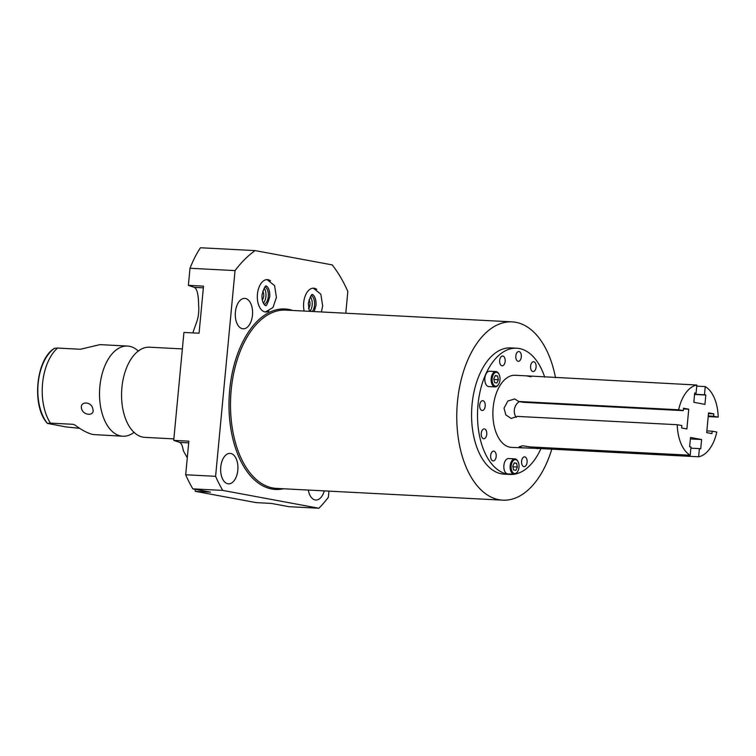 <?xml version="1.0" encoding="UTF-8"?>
<svg xmlns="http://www.w3.org/2000/svg" width="756" height="756" viewBox="0 0 756 756"><rect width="100%" height="100%" fill="white"/><g stroke="black" fill="none" stroke-linecap="round" stroke-linejoin="round"><path stroke-width="1.13" d="M690.36 438.943L701.615 439.529L700.736 448.856L699.385 448.601L698.61 456.794L538.641 448.478L538.745 447.354M698.61 456.794A36.118 20.44 -87 0 0 716.792 432.045L712.18 431.185L711.954 433.594L706.69 432.621L708.561 412.88L713.815 413.853L713.588 416.263L718.2 417.114A36.118 20.44 93 0 0 705.244 386.59L704.469 394.774L705.83 395.029L704.942 404.356L693.828 402.296L694.707 392.969L696.059 393.214L696.834 385.031A36.118 20.44 93 0 0 678.652 409.78L683.263 410.64L683.49 408.231L688.754 409.204L686.883 428.945L681.628 427.972L681.855 425.562L677.244 424.711A36.118 20.44 -87 0 0 690.2 455.235L690.975 447.042L689.623 446.796L690.502 437.469L701.615 439.529M705.83 395.029L694.566 394.443M704.469 394.774L694.584 394.263M694.688 393.148L696.059 393.214M531.09 376.819L526.412 375.845L696.834 385.031M705.244 386.59L696.73 386.146M718.2 417.114L708.211 416.594M526.412 375.845L515.252 375.26A36.118 20.44 93 0 0 493.167 407.578A36.118 20.44 -87 0 0 511.5 447.391L538.641 448.478M677.244 424.711L517.274 416.395L511.15 418.474L505.821 414.893L504.016 408.145L507.843 401.03L514.77 398.951L518.692 401.464L523.303 402.315L683.263 410.64M678.652 409.78L518.692 401.464M688.754 409.204L683.433 408.93M519.429 401.597A9.932 8.165 -79.5 0 0 516.197 417.34M690.2 455.235L530.23 446.919L522.613 445.766L519.174 446.824L522.661 447.968M690.871 448.166L699.385 448.601M712.18 431.185L706.86 430.911M708.268 415.98L713.588 416.263M708.495 413.579L713.815 413.853M544.679 377.121A63.202 35.768 93 0 0 516.66 348.214A63.202 35.768 93 0 0 478 404.772A63.202 35.768 -87 0 0 510.092 474.437L504.148 474.135A63.202 35.768 -87 0 1 472.056 404.46A63.202 35.768 -87 0 1 510.716 347.902L516.66 348.214M540.956 448.591A63.202 35.768 -87 0 1 515.11 474.078M514.174 474.239A63.202 35.768 -87 0 1 510.092 474.437M496.172 456.52A4.914 2.778 93 0 0 493.677 451.105A4.914 2.778 93 0 0 490.672 455.499A4.914 2.778 93 0 0 493.167 460.914A4.914 2.778 93 0 0 496.172 456.52M486.751 434.322A4.914 2.778 93 0 0 484.256 428.907A4.914 2.778 93 0 0 481.251 433.301A4.914 2.778 93 0 0 483.745 438.716A4.914 2.778 93 0 0 486.751 434.322M485.201 406.104A4.914 2.778 93 0 0 482.706 400.689A4.914 2.778 93 0 0 479.701 405.084A4.914 2.778 93 0 0 482.196 410.499A4.914 2.778 93 0 0 485.201 406.104M521.319 356.936A4.914 2.778 93 0 0 518.824 351.521A4.914 2.778 93 0 0 515.819 355.915A4.914 2.778 93 0 0 518.314 361.33A4.914 2.778 93 0 0 521.319 356.936M505.159 361.425A4.914 2.778 93 0 0 502.664 356.01A4.914 2.778 93 0 0 499.659 360.404A4.914 2.778 93 0 0 502.154 365.819A4.914 2.778 93 0 0 505.159 361.425M536.089 367.151A4.914 2.778 93 0 0 533.594 361.737A4.914 2.778 93 0 0 530.589 366.14A4.914 2.778 93 0 0 533.084 371.546A4.914 2.778 93 0 0 536.089 367.151M535.976 447.939A4.914 2.778 93 0 0 537.308 448.648A4.914 2.778 93 0 0 538.338 448.365M527.093 462.256A4.914 2.778 93 0 0 524.598 456.841A4.914 2.778 93 0 0 521.593 461.236A4.914 2.778 93 0 0 524.088 466.65A4.914 2.778 93 0 0 527.093 462.256M517.907 461.415A7.692 4.356 93 0 0 517.765 461.132A7.692 4.356 93 0 0 514.883 458.873L508.59 458.552A7.692 4.356 93 0 0 503.883 465.431A7.692 4.356 93 0 0 507.786 473.908L514.089 474.239A7.692 4.356 93 0 0 517.18 472.302A7.692 4.356 93 0 0 517.35 472.027M498.903 374.088A7.692 4.356 93 0 0 498.762 373.804A7.692 4.356 93 0 0 495.889 371.555L489.586 371.224A7.692 4.356 93 0 0 484.88 378.113A7.692 4.356 93 0 0 488.792 386.59L495.085 386.921A7.692 4.356 93 0 0 498.185 384.974A7.692 4.356 93 0 0 498.355 384.709M555.509 377.688A89.274 50.52 93 0 0 512.067 321.867A89.274 50.52 93 0 0 457.465 401.757A89.274 50.52 93 0 0 502.797 500.17A89.274 50.52 93 0 0 551.795 449.159M187.28 457.843L183.349 450.756C182.546 445.785 181.308 442.997 179.644 442.383L173.719 440.379L188.858 441.164L185.683 474.768L215.592 476.318L235.04 270.601A144.453 81.752 93 0 1 255.084 250.595L332.196 264.893A144.453 81.752 93 0 1 347.836 291.514L345.785 313.22M328.964 491.135L328.387 497.231A144.453 81.752 93 0 1 318.881 508.24L222.727 490.408A144.453 81.752 93 0 1 215.592 476.318M227.849 483.764A15.243 8.628 93 0 0 228.492 483.84A15.243 8.628 93 0 0 237.856 469.637A15.243 8.628 93 0 0 230.712 453.477A15.243 8.628 93 0 0 230.07 453.402A15.243 8.628 93 0 0 220.705 467.605A15.243 8.628 93 0 0 227.849 483.764M308.316 490.058A15.243 8.628 93 0 0 315.176 499.952A15.243 8.628 93 0 0 315.81 500.028A15.243 8.628 93 0 0 324.305 490.89M242.506 328.747A15.243 8.628 93 0 0 243.139 328.822A15.243 8.628 93 0 0 252.513 314.609A15.243 8.628 93 0 0 245.369 298.459A15.243 8.628 93 0 0 244.727 298.384A15.243 8.628 93 0 0 235.352 312.587A15.243 8.628 93 0 0 242.506 328.747M268.956 311.122A16.216 9.176 -87 0 1 265.668 312.001A16.216 9.176 -87 0 1 264.987 311.916A16.216 9.176 -87 0 1 257.39 294.727A16.216 9.176 -87 0 1 267.359 279.616A16.216 9.176 -87 0 1 268.04 279.692A16.216 9.176 -87 0 1 270.535 280.816M304.158 311.056A16.216 9.176 -87 0 1 313.608 288.187A16.216 9.176 -87 0 1 314.288 288.263A16.216 9.176 -87 0 1 316.783 289.397M173.719 440.379L183.925 332.432L199.064 333.226L203.515 286.146L188.376 285.352L189.992 268.257L235.04 270.601M255.084 250.595L200.491 247.76C196.872 252.986 193.375 259.818 189.992 268.257M192.827 332.895L197.165 320.563A23.691 13.41 -87 0 0 198.62 305.188C198.497 294.585 197.051 288.65 194.292 287.365L188.376 285.352M194.925 489.245L195.36 491.343L210.489 492.137L192.818 488.858L222.727 490.408M318.881 508.24L288.972 506.681L271.3 503.411L256.161 502.617L195.36 491.343M185.683 474.768A144.453 81.752 93 0 0 192.818 488.858M182.366 348.913L149.518 347.202A45.143 25.543 -87 0 0 136.26 352.75A45.143 25.543 -87 0 0 132.224 430.476A45.143 25.543 -87 0 0 142.931 437.138A45.143 25.543 93 0 0 144.831 437.365L173.861 438.877M99.981 344.632L80.429 349.253L57.541 348.062A45.143 25.543 93 0 0 50.444 423.133L73.332 424.324L74.957 425.052C81.941 430.268 88.036 433.443 93.224 434.558L122.784 436.221A45.143 25.543 93 0 1 120.894 435.995A45.143 25.543 -87 0 1 99.726 388.13A45.143 25.543 -87 0 1 127.48 346.059A45.143 25.543 -87 0 1 129.37 346.286A45.143 25.543 93 0 1 138.244 351.03M122.784 436.221A45.143 25.543 93 0 0 134.01 432.394M79.692 428.34L66.15 426.951L47.382 423.398C31.497 406.407 35.797 359.261 54.479 348.299L57.541 348.062M127.48 346.059L108.892 345.105M81.525 408.495C79.663 400.765 91.958 401.427 92.827 409.081C95.209 416.405 82.905 415.743 81.525 408.495M50.444 423.133L47.448 423.36A42.553 24.079 -87 0 1 38.15 383.443A42.553 24.079 -87 0 1 54.545 348.289M310.385 296.673A9.242 5.235 -87 0 1 309.96 311.359M308.968 299.82A5.349 3.024 -87 0 1 308.514 308.524M311.396 295.473A9.242 5.235 -87 0 1 314.59 302.683A9.242 5.235 -87 0 1 312.341 311.481M264.137 288.102A9.242 5.235 -87 0 1 263.353 303.222M262.719 291.24A5.349 3.024 -87 0 1 262.266 299.952M265.148 286.902A9.242 5.235 -87 0 1 268.352 295.898A9.242 5.235 -87 0 1 264.231 304.517M514.883 458.873A7.692 4.356 93 0 0 510.177 465.762A7.692 4.356 93 0 0 514.089 474.239M518.985 467.312A6.974 3.941 93 0 0 518.049 461.67A6.974 3.941 93 0 0 513.995 460.026A6.974 3.941 93 0 0 511.179 465.866A6.974 3.941 93 0 0 513.059 472.784A6.974 3.941 93 0 0 517.52 471.791A6.974 3.941 93 0 0 518.985 467.312M499.981 379.994A6.974 3.941 93 0 0 499.055 374.343A6.974 3.941 93 0 0 495 372.699A6.974 3.941 93 0 0 492.184 378.548A6.974 3.941 93 0 0 494.065 385.465A6.974 3.941 93 0 0 498.525 384.473A6.974 3.941 93 0 0 499.981 379.994M495.265 375.524L493.781 378.841L494.604 382.583L496.9 383.008L498.384 379.692L497.561 375.949L495.265 375.524M514.269 462.842L512.785 466.159L513.598 469.911L515.894 470.336L517.378 467.019L516.565 463.267L514.269 462.842M495.889 371.555A7.692 4.356 93 0 0 491.183 378.435A7.692 4.356 93 0 0 495.085 386.921M516.565 463.267L514.137 463.144M517.378 467.019L512.918 466.783M497.561 375.949L495.133 375.817M498.384 379.692L493.923 379.465M512.067 321.867L285.796 310.102A89.274 50.52 93 0 0 231.194 389.992A89.274 50.52 93 0 0 276.526 488.404L502.797 500.17M292.789 310.461A90.351 51.134 93 0 0 229.692 389.831A90.351 51.134 93 0 0 283.519 488.763M179.644 442.383L188.698 442.855M194.292 287.365L203.355 287.828M137.838 350.973L138.754 351.001M134.322 432.423L133.547 432.423M99.707 344.613L108.722 345.086M518.049 461.67L517.765 461.132M499.055 374.343L498.762 373.804M498.525 384.473L498.185 384.974M517.52 471.791L517.18 472.302M267.076 279.607L274.579 285.626L276.431 297.42L272.954 307.56L265.384 311.973M262.039 294.755C261.406 303.581 266.046 306.378 265.394 305.254C266.15 306.785 267.596 303.969 269.741 296.787C270.374 287.97 265.725 285.163 266.386 286.288C265.63 284.757 264.175 287.582 262.039 294.755M313.324 288.178L320.837 294.197L322.68 306L321.366 311.954M314.165 311.576L315.989 305.367C316.622 296.541 311.982 293.744 312.634 294.859C311.878 293.328 310.433 296.154 308.287 303.326L309.374 311.33"/></g></svg>
